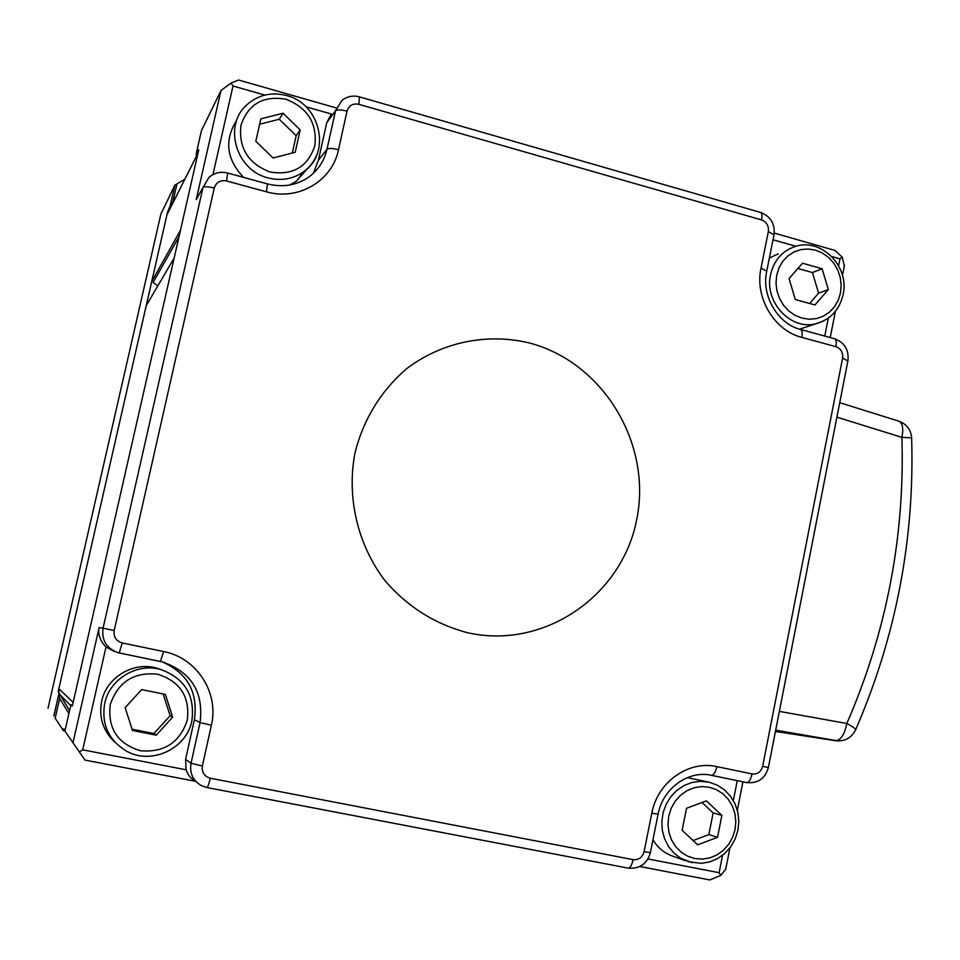 <?xml version="1.0" encoding="UTF-8"?>
<svg xmlns="http://www.w3.org/2000/svg" width="960" height="960" viewBox="0 0 960 960"><rect width="100%" height="100%" fill="white"/><g stroke="black" fill="none" stroke-linecap="round" stroke-linejoin="round"><path stroke-width="1.44" d="M58.956 693.12L69.564 710.628L59.004 692.832M58.896 692.46L58.848 688.704L146.22 305.64L174.156 258.048L73.128 702.48M198.036 153L180.468 230.28L151.704 281.64L166.932 214.836L168.552 211.632M157.86 285.804L153.096 282.54L178.98 236.82M775.68 730.176L838.308 740.964M836.892 417.168L901.908 437.352L911.64 437.844C914.7 539.124 896.04 636.432 855.648 729.768C851.52 737.928 844.872 741.576 835.692 740.748L775.44 731.436L835.356 740.688C840.684 740.4 844.512 734.664 846.852 723.492C852.432 726.48 855.36 728.568 855.648 729.768L855.504 730.104M779.364 711.384L846.852 723.492C886.536 632.052 904.896 536.664 901.908 437.352C903.624 428.412 902.604 423.024 898.848 421.176L839.724 402.672M266.508 191.82L226.548 180.948C220.32 179.892 216.228 182.256 214.26 188.064L114.18 630.516C113.4 636.864 116.1 641.016 122.268 642.948L163.632 651.552C196.752 657.78 219.252 692.736 211.38 725.22L202.368 766.032C201.612 772.356 204.252 776.412 210.288 778.224L633.096 859.644C638.712 860.124 642.372 857.484 644.088 851.724L651.828 813.132C657.432 782.076 688.644 760.044 716.856 766.632L752.064 773.952C757.488 774.48 761.016 771.936 762.66 766.32L842.604 358.08C843.168 352.416 840.936 348.612 835.908 346.668L801.78 337.38C774.156 330.564 754.524 297.42 761.016 268.152L768.348 231.54C768.936 225.852 766.668 221.988 761.532 219.924L358.836 104.304C352.836 103.2 348.9 105.48 347.016 111.156L338.496 149.748C332.328 180.888 298.26 201.096 266.508 191.82L267.492 183.912C282.744 187.692 296.46 185.448 308.652 177.156C318.156 170.184 324.264 160.884 326.976 149.268L318.42 160.212L326.748 122.664L331.356 114.012L305.952 106.776M162.396 661.92C187.596 673.164 198.252 692.412 194.388 719.676L200.04 722.592C203.904 692.4 191.448 672.192 162.648 661.992L160.392 661.476M264.852 95.076L233.004 86.004L231.072 83.028L220.992 90.48L201.456 130.632L196.596 152.004L196.236 154.812L198.78 149.724L72.348 705.924L71.184 704.76L70.044 708.54L64.92 731.064L84.984 760.104L64.92 731.064M231.072 83.028L238.596 80.028L336.336 107.952M318.42 160.212L313.332 173.34M202.104 189.048L196.224 199.608L220.992 90.48M226.548 180.948L227.712 173.052C220.68 171.336 214.44 172.764 209.004 177.324L203.004 187.44L103.068 628.212L99.132 627.504C97.764 634.296 100.044 640.8 105.996 646.992L82.716 749.82L79.572 751.824M114.492 651.516L105.996 646.992M82.716 749.82L186.06 769.776L185.592 759.324L194.388 719.676M186.06 769.776C188.124 775.296 191.112 778.92 194.988 780.624M647.976 858.96L719.136 872.7L720.72 875.4L709.848 879.96L639.876 866.52M725.724 869.28L720.72 875.4M774.264 233.088L835.044 250.464L842.316 257.268L844.296 266.028M838.596 265.74L839.964 258.828L842.316 257.268M55.164 718.152L63.432 730.704L55.164 718.152L59.652 698.472L58.656 694.836L59.04 692.604L58.164 691.728L167.592 211.944L168.804 211.128M184.824 179.28L176.976 183.804L172.692 202.584L170.244 205.56L167.592 211.944M59.652 698.472L68.904 713.544M62.22 728.868L65.28 729.456M160.884 214.056L174.864 185.256L176.976 183.804M169.536 209.664L168.408 210.312M174.864 185.256L170.244 205.56M58.656 694.836L53.808 716.112M63.432 730.704L64.932 731.004M706.404 800.868L686.52 808.272L682.128 830.304L697.704 844.824L717.54 837.312L721.872 815.388L706.404 800.868M686.1 860.916L673.152 856.284C664.572 853.368 657.84 847.884 652.968 839.82M687.288 777.648L709.26 782.232L700.104 781.308L691.872 782.508L684.024 785.556L676.908 790.332L670.884 796.62L666.228 804.108L663.156 812.46L661.824 821.28L662.292 830.16L664.548 838.668L668.472 846.396L673.884 852.996L680.52 858.156L692.328 862.728M693.12 840.54L708.852 834.6L713.136 812.928L702.024 802.5M717.54 837.312L708.852 834.6M721.872 815.388L713.136 812.928M172.644 717.12L165.372 694.392L141.672 689.592L125.16 707.64L132.492 730.488L156.276 735.168L172.644 717.12L170.124 715.716L163.152 693.948M115.272 742.56C103.14 731.328 98.616 717.528 101.688 701.148C106.524 677.256 133.62 661.188 156.756 668.148L161.448 669.732M132.096 729.228L153.948 733.524L170.124 715.716M156.276 735.168L153.948 733.524M273.06 157.98L295.224 152.244L300.204 129.924L283.08 113.232L260.856 118.848L255.816 141.276L273.06 157.98M307.416 168.576L296.436 181.116L289.92 184.968M243.588 177.384C226.404 159.228 224.112 140.16 236.748 120.18M292.332 153L296.184 135.72L279.264 119.244L259.656 124.212M300.204 129.924L296.184 135.72M283.08 113.232L279.264 119.244M789.048 278.58L795.3 299.508L814.968 304.956L828.324 289.572L822.12 268.74L802.512 263.208L789.048 278.58M804.792 327.432L799.692 329.208M769.356 258.108L778.2 253.848M809.616 303.48L818.592 293.148L812.448 272.556L797.904 268.464M828.324 289.572L818.592 293.148M822.12 268.74L812.448 272.556M467.892 632.796C435.324 624.324 407.712 606.984 385.056 580.752C357.516 544.644 346.38 497.1 355.08 452.412C363.792 418.74 380.952 390.864 406.548 368.76C441.6 342.108 486.732 332.82 528.852 342.84C603.324 361.956 652.548 444.168 636.624 520.02C621.78 596.1 544.032 649.8 467.892 632.796M59.7 694.428L70.884 705.768M73.152 702.396L58.848 688.704M166.932 214.836L198.024 153.072M898.848 421.176C906.648 424.068 910.92 429.636 911.64 437.844L911.64 438M842.604 358.08L847.884 360.996M835.908 346.668C836.664 342.156 836.232 339.516 834.588 338.748L800.592 329.472C778.14 324.144 761.064 295.848 766.716 271.248L766.644 271.608M801.78 337.38C802.56 332.856 802.164 330.216 800.592 329.472M761.016 268.152L766.716 271.248L773.94 235.164M768.348 231.54L774.024 234.768C775.152 223.884 770.7 216.444 760.668 212.472L359.496 96.888C353.016 95.172 347.136 96.372 341.856 100.464L335.496 110.82L326.976 149.268C328.632 148.068 332.472 148.236 338.496 149.748M761.532 219.924C762.3 215.616 762.012 213.132 760.668 212.472M358.836 104.304L359.496 96.888M347.016 111.156C341.016 109.62 337.176 109.512 335.496 110.82L326.748 122.664M214.26 188.064C208.08 186.54 204.324 186.336 203.004 187.44L196.224 199.608M114.18 630.516L103.068 628.212C101.496 640.368 106.524 648.54 118.152 652.716L162.648 661.992M122.268 642.948L119.196 652.956L160.38 661.464L163.632 651.552M211.38 725.22L200.04 722.592L191.028 763.248C189.456 773.112 192.9 780.576 201.348 785.616L206.928 787.56L628.2 868.128L207.012 787.548M202.368 766.032L191.028 763.248L185.592 759.324M210.288 778.224C208.932 784.068 207.804 787.176 206.928 787.56L201.348 785.616M633.096 859.644C631.812 865.164 630.18 867.996 628.2 868.128C639.684 869.052 647.088 863.892 650.4 852.624L650.424 852.552M644.088 851.724L650.4 852.624L658.104 814.14M651.828 813.132L658.092 814.188C662.868 787.872 689.076 769.956 711.492 775.344L746.556 782.58C757.92 783.636 765.18 778.608 768.384 767.52L847.932 360.708C849.06 349.92 844.608 342.6 834.588 338.748M716.856 766.632C715.512 772.308 713.724 775.224 711.492 775.344M711.528 775.344L746.556 782.58C748.896 782.484 750.72 779.604 752.064 773.952M762.66 766.32L768.384 767.52M195.78 781.356L84.984 760.104L195.756 781.332M99.132 627.504L73.128 742.116M233.004 86.004L212.952 174.588M719.136 872.7L722.556 855.3M733.344 800.508L737.256 780.66M824.76 336.06L828.288 318.132M839.964 258.828L831.732 256.488M795.924 246.288L773.016 239.772M48.012 708.288L160.908 213.936M694.98 858.564L702.552 859.104L710.076 857.832L717.192 854.796L723.528 850.176L728.784 844.2L732.696 837.156L735.084 829.416L735.804 821.34L734.856 813.348L732.264 805.824L728.16 799.14L722.748 793.644L716.292 789.588L709.116 787.188L701.568 786.576L694.032 787.776L686.88 790.74L680.472 795.312L675.144 801.288L671.16 808.356L668.736 816.168L667.98 824.316L668.94 832.38L671.58 839.976L675.744 846.696L681.228 852.204L687.756 856.224L694.98 858.564M110.232 704.664C107.52 728.388 117.576 743.748 140.4 750.744C164.196 752.796 179.832 742.56 187.332 720.06C190.032 696.636 180.096 681.336 157.536 674.184C133.752 671.832 117.984 681.996 110.232 704.664M191.856 720.78C195.168 695.568 184.884 678.504 160.992 669.6C137.34 662.484 109.632 678.924 104.7 703.368C101.28 724.284 108.576 740.22 126.576 751.176C151.452 765.3 186.576 748.716 191.856 720.816C195.192 695.592 184.896 678.528 160.992 669.6L156.756 668.148M286.2 99.312C263.424 95.268 248.352 103.896 240.972 125.208C238.428 147.9 248.076 163.488 269.928 171.972C292.716 175.74 307.68 167.04 314.82 145.86C317.352 123.444 307.812 107.928 286.2 99.312M296.436 181.116L303.66 171.72C331.584 152.952 320.568 103.8 286.668 95.592C271.296 91.704 257.904 94.884 246.504 105.132C222.96 125.832 236.292 170.556 268.104 177.9C281.22 181.176 293.076 179.112 303.66 171.72C310.38 166.716 315.084 160.212 317.772 152.22M840.492 292.98L841.176 285.228L840.24 277.416L837.744 269.94L833.784 263.16L828.576 257.424L822.372 253.02L815.46 250.152L808.212 248.988L800.964 249.576L794.1 251.904L787.956 255.852L782.844 261.228L779.028 267.756L776.712 275.124L776.004 282.948L776.94 290.832L779.484 298.38L783.492 305.196L788.772 310.944L795.048 315.324L802.008 318.144L809.28 319.236L816.516 318.576L823.344 316.176L829.428 312.192L834.468 306.804L838.212 300.288L840.492 292.98M799.572 329.172L815.916 323.748C830.472 319.644 839.544 309.864 843.144 294.408C849.708 266.364 821.076 237.372 794.916 246.588C782.028 251.088 773.904 260.448 770.568 274.692C764.112 301.968 790.788 330.612 815.916 323.748L823.056 321.24M775.356 731.88L777.528 731.772M267.492 183.912L227.712 173.052M118.152 652.716L119.196 652.956M639.852 866.532L709.848 879.96M725.604 869.868L729.936 847.86M737.328 810.204L742.908 781.836M830.232 337.56L835.38 311.376M842.46 275.376L844.464 265.188M688.068 861.624L701.016 863.376L709.548 861.972L717.588 858.6L724.752 853.464L730.704 846.816L735.156 838.992L737.904 830.364L738.816 821.34L737.856 812.376L735.06 803.88L730.56 796.272L724.548 789.936L717.336 785.172L709.26 782.232M126.576 751.176C151.464 765.336 186.612 748.728 191.868 720.816"/></g></svg>
